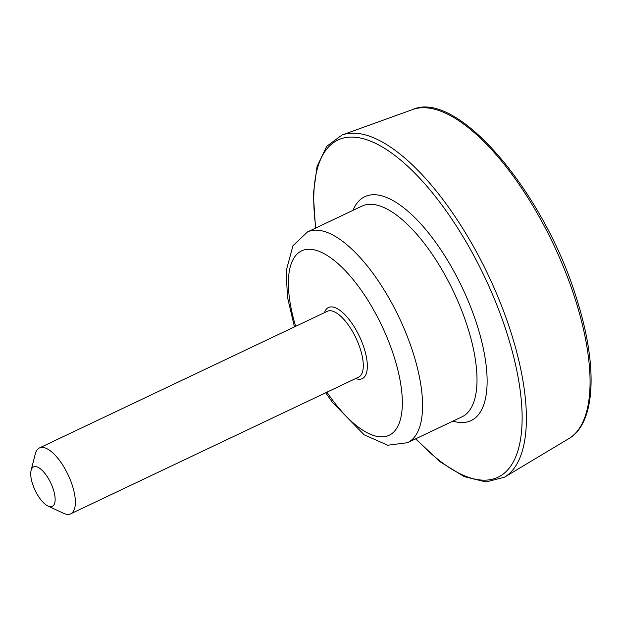 <?xml version="1.0" encoding="UTF-8"?>
<svg xmlns="http://www.w3.org/2000/svg" width="622" height="622" viewBox="0 0 622 622"><rect width="100%" height="100%" fill="white"/><g stroke="black" fill="none" stroke-linecap="round" stroke-linejoin="round"><path stroke-width="0.93" d="M31.1 470.403L35.314 453.842A36.449 14.415 64.6 0 1 39.396 447.964A36.449 14.415 64.6 0 1 72.611 486.35A36.449 14.415 64.6 0 1 70.659 513.826A36.449 14.415 64.6 0 1 63.522 513.274L48.026 506.067A21.871 8.654 64.6 0 1 35.112 490.346A21.871 8.654 64.6 0 1 31.1 470.403A21.871 8.654 64.6 0 1 41.239 469.517A21.871 8.654 64.6 0 1 53.484 489.911A21.871 8.654 64.6 0 1 48.026 506.067M295.668 326.317A102.062 40.368 64.6 0 1 317.111 250.643A102.062 40.368 64.6 0 1 394.605 358.35A102.062 40.368 64.6 0 1 389.419 435.136A102.062 40.368 64.6 0 1 326.931 392.179M324.42 312.672A39.365 15.573 64.6 0 1 342.955 312.827A39.365 15.573 64.6 0 1 364.36 348.965A39.365 15.573 64.6 0 1 355.683 378.534M294.455 326.9L287.504 297.339L286.128 271.06L292.954 245.752L307.447 231.967A116.641 46.137 64.6 0 1 413.731 354.789A116.641 46.137 64.6 0 1 407.48 442.708L387.716 445.228L364.181 434.84L332.42 402.356L325.718 392.754M39.396 447.964L327.312 311.303A36.449 14.415 64.6 0 1 360.527 349.681A36.449 14.415 64.6 0 1 358.575 377.157L70.659 513.826M568.928 438.557C595.487 423.287 598.006 366.996 577.426 301.289C545.945 194.624 457.854 89.171 412.736 109.511A182.254 72.09 64.6 0 1 576.252 302.479A182.254 72.09 64.6 0 1 568.928 438.557L504.403 477.245L486.015 481.941L464.3 476.67L440.454 462.029L415.558 438.875M412.736 109.511L341.968 135.036A189.539 74.974 64.6 0 1 512.03 335.732A189.539 74.974 64.6 0 1 504.403 477.245M315.867 227.963A186.639 73.824 64.6 0 1 380.858 146.139A186.639 73.824 64.6 0 1 507.987 336.549A186.639 73.824 64.6 0 1 507.746 469.859A186.639 73.824 64.6 0 1 415.9 438.712M352.969 210.36A123.933 49.021 64.6 0 1 411.834 214.738A123.933 49.021 64.6 0 1 477.735 327.164A123.933 49.021 64.6 0 1 453.003 421.102M307.447 231.967L361.88 206.123A116.641 46.137 64.6 0 1 468.172 328.945A116.641 46.137 64.6 0 1 461.921 416.872L407.48 442.708M315.525 228.126L313.325 194.212L317.057 166.471L326.705 146.318L341.968 135.036"/></g></svg>
